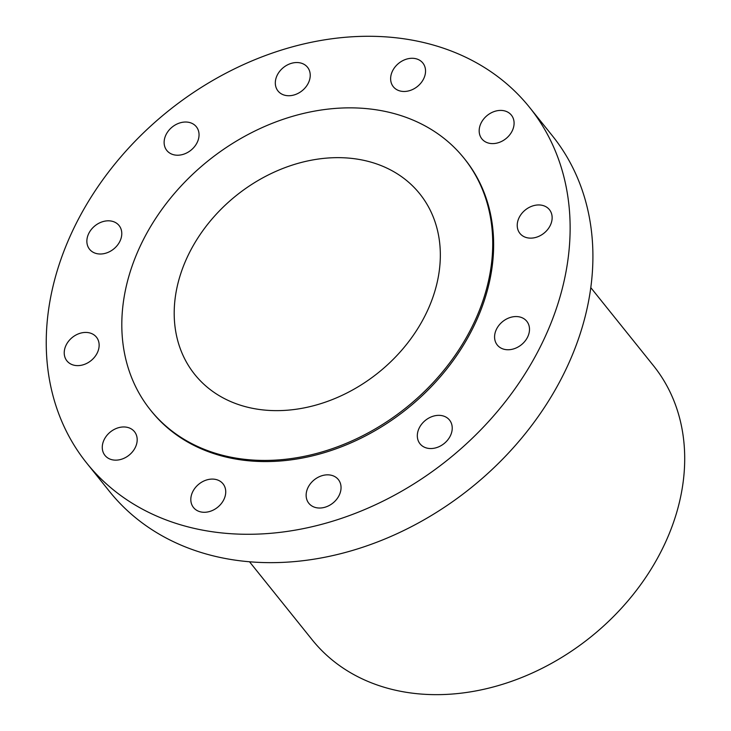 <?xml version="1.0" encoding="UTF-8"?>
<svg xmlns="http://www.w3.org/2000/svg" width="731" height="731" viewBox="0 0 731 731"><rect width="100%" height="100%" fill="white"/><g stroke="black" fill="none" stroke-linecap="round" stroke-linejoin="round"><path stroke-width="1.1" d="M222.535 483.246A18.933 14.903 141.2 0 1 223.037 483.831A18.933 14.903 141.2 0 1 217.984 506.994A18.933 14.903 141.2 0 1 194.017 508.127A18.933 14.903 -38.8 0 1 193.514 507.542A18.933 14.903 -38.8 0 1 198.567 484.379A18.933 14.903 -38.8 0 1 222.535 483.246M569.878 217.372A284.003 223.494 -38.8 0 0 529.619 107.448A284.003 223.494 -38.8 0 0 229.781 71.209A284.003 223.494 -38.8 0 0 46.492 353.201A284.003 223.494 -38.8 0 0 86.742 463.116A284.003 223.494 -38.8 0 0 386.58 499.355A284.003 223.494 -38.8 0 0 569.878 217.372M150.495 410.045L151.408 411.188A201.071 158.234 -38.8 0 0 363.691 436.846A201.071 158.234 -38.8 0 0 493.462 237.2A201.071 158.234 -38.8 0 0 464.962 159.376L464.048 158.243A201.071 158.234 -38.8 0 0 251.756 132.585A201.071 158.234 -38.8 0 0 121.986 332.23A201.071 158.234 -38.8 0 0 150.495 410.045A201.071 158.234 -38.8 0 0 362.777 435.703A201.071 158.234 -38.8 0 0 492.548 236.058A201.071 158.234 -38.8 0 0 464.048 158.243M316.276 507.698A18.933 14.903 -38.8 0 0 336.726 499.209A18.933 14.903 -38.8 0 0 338.352 479.582A18.933 14.903 -38.8 0 0 330.905 475.168A18.933 14.903 -38.8 0 0 310.456 483.657A18.933 14.903 -38.8 0 0 308.829 503.284A18.933 14.903 -38.8 0 0 316.276 507.698M436.37 447.683A18.933 14.903 -38.8 0 0 449.538 420.087A18.933 14.903 -38.8 0 0 433.181 416.204A18.933 14.903 -38.8 0 0 420.014 443.799A18.933 14.903 -38.8 0 0 436.37 447.683M522.117 344.146A18.933 14.903 -38.8 0 0 526.804 321.302A18.933 14.903 -38.8 0 0 501.959 322.161A18.933 14.903 -38.8 0 0 497.281 345.014A18.933 14.903 -38.8 0 0 522.117 344.146M550.544 224.837A18.933 14.903 -38.8 0 0 549.447 209.687A18.933 14.903 -38.8 0 0 533.539 205.676A18.933 14.903 -38.8 0 0 518.827 218.24A18.933 14.903 -38.8 0 0 519.924 233.399A18.933 14.903 -38.8 0 0 535.832 237.411A18.933 14.903 -38.8 0 0 550.544 224.837M514.021 121.73A18.933 14.903 -38.8 0 0 511.398 115.151A18.933 14.903 -38.8 0 0 491.013 112.939A18.933 14.903 -38.8 0 0 479.244 132.284A18.933 14.903 -38.8 0 0 481.866 138.863A18.933 14.903 -38.8 0 0 502.252 141.074A18.933 14.903 -38.8 0 0 514.021 121.73M422.354 62.446A18.933 14.903 -38.8 0 0 398.386 63.57A18.933 14.903 -38.8 0 0 393.324 86.733A18.933 14.903 -38.8 0 0 393.826 87.318A18.933 14.903 -38.8 0 0 417.794 86.185A18.933 14.903 -38.8 0 0 422.847 63.021A18.933 14.903 -38.8 0 0 422.354 62.446M300.085 62.866A18.933 14.903 -38.8 0 0 279.644 71.355A18.933 14.903 -38.8 0 0 278.008 90.991A18.933 14.903 -38.8 0 0 285.465 95.405A18.933 14.903 -38.8 0 0 305.905 86.907A18.933 14.903 -38.8 0 0 307.541 67.279A18.933 14.903 -38.8 0 0 300.085 62.866M179.99 122.881A18.933 14.903 -38.8 0 0 166.823 150.476A18.933 14.903 -38.8 0 0 183.189 154.36A18.933 14.903 -38.8 0 0 196.347 126.765A18.933 14.903 -38.8 0 0 179.99 122.881M94.244 226.418A18.933 14.903 -38.8 0 0 89.557 249.262A18.933 14.903 -38.8 0 0 114.401 248.403A18.933 14.903 -38.8 0 0 119.089 225.559A18.933 14.903 -38.8 0 0 94.244 226.418M65.827 345.726A18.933 14.903 -38.8 0 0 66.923 360.876A18.933 14.903 -38.8 0 0 82.831 364.897A18.933 14.903 -38.8 0 0 97.543 352.324A18.933 14.903 -38.8 0 0 96.446 337.174A18.933 14.903 -38.8 0 0 80.538 333.153A18.933 14.903 -38.8 0 0 65.827 345.726M102.34 448.834A18.933 14.903 -38.8 0 0 104.972 455.413A18.933 14.903 -38.8 0 0 125.348 457.624A18.933 14.903 -38.8 0 0 137.117 438.28A18.933 14.903 -38.8 0 0 134.495 431.701A18.933 14.903 -38.8 0 0 114.109 429.49A18.933 14.903 -38.8 0 0 102.34 448.834M86.742 463.116L109.531 491.488A284.003 223.494 -38.8 0 0 409.369 527.727A284.003 223.494 -38.8 0 0 592.658 245.744A284.003 223.494 -38.8 0 0 552.408 135.829L529.619 107.448M249.49 561.746L312.183 639.808A218.871 172.242 -38.8 0 0 543.252 667.741A218.871 172.242 -38.8 0 0 684.508 450.424A218.871 172.242 -38.8 0 0 653.487 365.71L590.803 287.649M174.325 318.643A144.272 113.533 -38.8 0 0 194.775 374.482A144.272 113.533 -38.8 0 0 347.097 392.894A144.272 113.533 -38.8 0 0 440.208 249.646A144.272 113.533 -38.8 0 0 419.758 193.806A144.272 113.533 -38.8 0 0 267.436 175.394A144.272 113.533 -38.8 0 0 174.325 318.643"/></g></svg>
